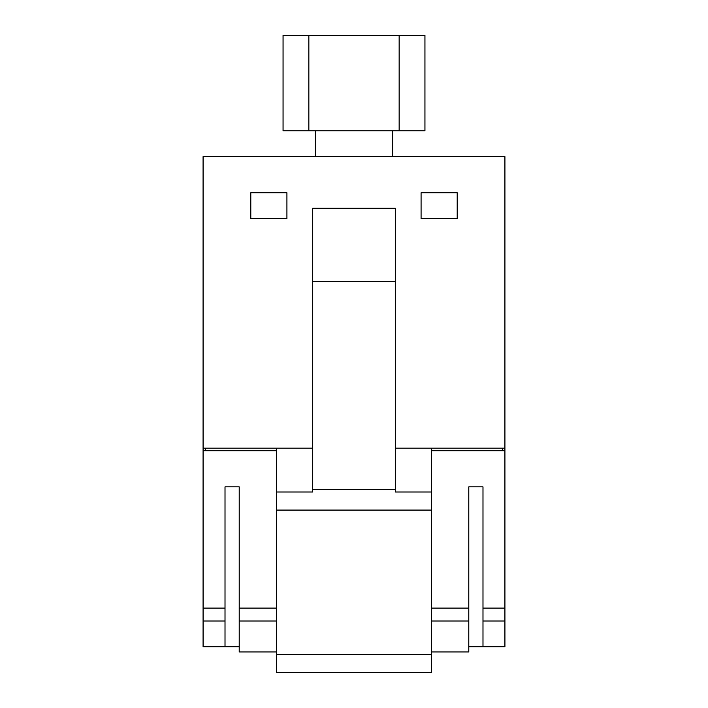 <?xml version="1.0" encoding="UTF-8"?>
<svg xmlns="http://www.w3.org/2000/svg" width="708" height="708" viewBox="0 0 708 708"><rect width="100%" height="100%" fill="white"/><g stroke="black" fill="none" stroke-linecap="round" stroke-linejoin="round"><path stroke-width="1.06" d="M203.081 621.005L203.081 646.802L225.011 646.802L225.011 621.005L203.081 621.005L203.081 450.739L276.607 450.739M482.989 608.11L504.919 608.11L504.919 646.802L482.989 646.802L482.989 486.856L468.802 486.856L468.802 651.962L431.393 651.962M504.919 608.11L504.919 156.645L203.081 156.645L203.081 450.739M431.393 450.739L504.919 450.739M276.607 651.962L239.198 651.962L239.198 486.856L225.011 486.856L225.011 621.005M502.335 450.739L502.335 448.164M205.665 450.739L205.665 448.164M203.081 448.164L312.724 448.164M395.276 448.164L504.919 448.164M457.191 192.762L421.074 192.762L421.074 218.56L457.191 218.56L457.191 192.762M286.926 192.762L250.809 192.762L250.809 218.56L286.926 218.56L286.926 192.762M315.308 156.645L315.308 130.847L392.692 130.847L392.692 156.645M392.692 130.847L399.144 130.847L399.144 35.4L308.856 35.4L308.856 130.847L315.308 130.847M308.856 130.847L283.058 130.847L283.058 35.4L308.856 35.4M399.144 130.847L424.942 130.847L424.942 35.4L399.144 35.4M482.989 621.005L504.919 621.005M239.198 621.005L276.607 621.005M431.393 621.005L468.802 621.005M468.802 646.802L482.989 646.802M225.011 646.802L239.198 646.802M276.607 510.079L431.393 510.079L431.393 672.6L276.607 672.6L276.607 448.164M395.276 281.395L395.276 208.241L312.724 208.241L312.724 281.395L395.276 281.395L395.276 492.016L431.393 492.016L431.393 448.164M395.276 489.44L312.724 489.44L312.724 492.016L276.607 492.016M431.393 510.079L431.393 492.016M312.724 281.395L312.724 489.44M239.198 608.11L276.607 608.11M431.393 608.11L468.802 608.11M203.081 608.11L225.011 608.11M431.393 654.546L276.607 654.546"/></g></svg>
